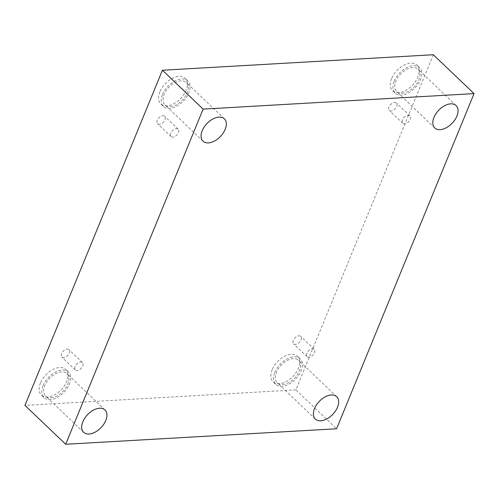 <?xml version="1.0" encoding="UTF-8"?>
<svg xmlns="http://www.w3.org/2000/svg" width="499" height="499" viewBox="0 0 499 499"><rect width="100%" height="100%" fill="white"/><g stroke="black" fill="none" stroke-linecap="round" stroke-linejoin="round"><path stroke-width="0.37" stroke-dasharray="2.5 1.87" d="M433.319 54.734L295.863 389.894L336.594 428.766M82.728 366.041A5.152 3.119 133.7 0 0 82.46 362.536A5.152 3.119 133.7 0 0 78.624 362.592A5.152 3.119 133.7 0 0 75.075 366.478A5.152 3.119 133.7 0 0 75.343 369.99A5.152 3.119 133.7 0 0 79.179 369.934A5.152 3.119 133.7 0 0 82.728 366.041M61.589 353.604A5.152 3.119 133.7 0 0 61.851 357.116A5.152 3.119 133.7 0 0 67.664 355.538A5.152 3.119 133.7 0 0 68.968 349.662A5.152 3.119 133.7 0 0 65.132 349.718A5.152 3.119 133.7 0 0 61.589 353.604M178.449 132.653A5.152 3.119 133.7 0 0 178.18 129.147A5.152 3.119 133.7 0 0 174.344 129.204A5.152 3.119 133.7 0 0 170.795 133.096A5.152 3.119 133.7 0 0 171.063 136.601A5.152 3.119 133.7 0 0 174.899 136.545A5.152 3.119 133.7 0 0 178.449 132.653M295.863 389.894L24.95 405.394M157.304 120.222A5.152 3.119 133.7 0 0 157.572 123.727A5.152 3.119 133.7 0 0 163.385 122.149A5.152 3.119 133.7 0 0 164.689 116.273A5.152 3.119 133.7 0 0 160.853 116.329A5.152 3.119 133.7 0 0 157.304 120.222M389.033 106.961A5.152 3.119 133.7 0 0 389.301 110.466A5.152 3.119 133.7 0 0 395.108 108.894A5.152 3.119 133.7 0 0 396.418 103.012A5.152 3.119 133.7 0 0 392.576 103.068A5.152 3.119 133.7 0 0 389.033 106.961M293.312 340.349A5.152 3.119 133.7 0 0 293.58 343.855A5.152 3.119 133.7 0 0 299.394 342.277A5.152 3.119 133.7 0 0 300.697 336.401A5.152 3.119 133.7 0 0 296.855 336.457A5.152 3.119 133.7 0 0 293.312 340.349M159.855 91.885A17.671 10.685 133.7 0 0 160.772 103.917A17.671 10.685 133.7 0 0 180.7 98.509A17.671 10.685 133.7 0 0 185.173 78.349A17.671 10.685 133.7 0 0 172.012 78.543A17.671 10.685 133.7 0 0 159.855 91.885M40.456 383.007A17.671 10.685 133.7 0 0 41.373 395.04A17.671 10.685 133.7 0 0 61.302 389.632A17.671 10.685 133.7 0 0 65.774 369.472A17.671 10.685 133.7 0 0 52.613 369.665A17.671 10.685 133.7 0 0 40.456 383.007M272.18 369.747A17.671 10.685 133.7 0 0 273.096 381.779A17.671 10.685 133.7 0 0 293.025 376.371A17.671 10.685 133.7 0 0 297.498 356.211A17.671 10.685 133.7 0 0 284.343 356.405A17.671 10.685 133.7 0 0 272.18 369.747M391.578 78.624A17.671 10.685 133.7 0 0 392.495 90.656A17.671 10.685 133.7 0 0 412.424 85.248A17.671 10.685 133.7 0 0 416.896 65.088A17.671 10.685 133.7 0 0 403.735 65.282A17.671 10.685 133.7 0 0 391.578 78.624M402.082 93.319A15.463 9.35 133.7 0 0 416.877 83.445A15.463 9.35 133.7 0 0 418.043 69.236A15.463 9.35 133.7 0 0 400.603 73.971A15.463 9.35 133.7 0 0 396.693 91.61A15.463 9.35 133.7 0 0 402.082 93.319M394.254 81.175A17.671 10.685 -46.3 0 1 406.411 67.833A17.671 10.685 -46.3 0 1 419.572 67.639A17.671 10.685 -46.3 0 1 415.099 87.799A17.671 10.685 -46.3 0 1 395.171 93.207A17.671 10.685 -46.3 0 1 394.254 81.175M282.683 384.442A15.463 9.35 133.7 0 0 297.479 374.568A15.463 9.35 133.7 0 0 298.645 360.359A15.463 9.35 133.7 0 0 281.205 365.093A15.463 9.35 133.7 0 0 277.294 382.733A15.463 9.35 133.7 0 0 282.683 384.442M274.855 372.298A17.671 10.685 -46.3 0 1 287.012 358.956A17.671 10.685 -46.3 0 1 300.173 358.762A17.671 10.685 -46.3 0 1 295.701 378.922A17.671 10.685 -46.3 0 1 275.772 384.33A17.671 10.685 -46.3 0 1 274.855 372.298M50.954 397.703A15.463 9.35 133.7 0 0 65.756 387.829A15.463 9.35 133.7 0 0 66.922 373.62A15.463 9.35 133.7 0 0 49.482 378.348A15.463 9.35 133.7 0 0 45.571 395.994A15.463 9.35 133.7 0 0 50.954 397.703M43.132 385.559A17.671 10.685 -46.3 0 1 55.289 372.217A17.671 10.685 -46.3 0 1 68.444 372.023A17.671 10.685 -46.3 0 1 63.978 392.183A17.671 10.685 -46.3 0 1 44.043 397.591A17.671 10.685 -46.3 0 1 43.132 385.559M170.352 106.58A15.463 9.35 133.7 0 0 185.154 96.706A15.463 9.35 133.7 0 0 186.32 82.497A15.463 9.35 133.7 0 0 168.88 87.231A15.463 9.35 133.7 0 0 164.969 104.871A15.463 9.35 133.7 0 0 170.352 106.58M162.524 94.436A17.671 10.685 -46.3 0 1 174.687 81.094A17.671 10.685 -46.3 0 1 187.842 80.9A17.671 10.685 -46.3 0 1 183.37 101.06A17.671 10.685 -46.3 0 1 163.441 106.468A17.671 10.685 -46.3 0 1 162.524 94.436M306.804 353.223A5.152 3.119 133.7 0 0 307.066 356.729A5.152 3.119 133.7 0 0 310.908 356.673A5.152 3.119 133.7 0 0 314.451 352.781A5.152 3.119 133.7 0 0 314.183 349.275A5.152 3.119 133.7 0 0 310.347 349.331A5.152 3.119 133.7 0 0 306.804 353.223M402.518 119.835A5.152 3.119 133.7 0 0 402.787 123.34A5.152 3.119 133.7 0 0 406.629 123.284A5.152 3.119 133.7 0 0 410.172 119.392A5.152 3.119 133.7 0 0 409.904 115.887A5.152 3.119 133.7 0 0 406.067 115.943A5.152 3.119 133.7 0 0 402.518 119.835M82.46 362.536L68.968 349.662M75.343 369.99L61.851 357.116M456.105 105.557L418.043 69.236M434.754 127.931L396.693 91.61M419.572 67.639L416.896 65.088M395.171 93.207L392.495 90.656M336.706 396.68L298.645 360.359M315.356 419.054L277.294 382.733M300.173 358.762L297.498 356.211M275.772 384.33L273.096 381.779M104.977 409.941L66.922 373.62M83.626 432.315L45.571 395.994M68.444 372.023L65.774 369.472M44.043 397.591L41.373 395.04M224.375 118.818L186.32 82.497M203.024 141.192L164.969 104.871M187.842 80.9L185.173 78.349M163.441 106.468L160.772 103.917M314.183 349.275L300.697 336.401M307.066 356.729L293.58 343.855M409.904 115.887L396.418 103.012M402.787 123.34L389.301 110.466M178.18 129.147L164.689 116.273M171.063 136.601L157.572 123.727"/><path stroke-width="0.75" d="M474.05 93.606L336.594 428.766L65.681 444.266L203.137 109.106L474.05 93.606L433.319 54.734L162.406 70.234L203.137 109.106M162.406 70.234L24.95 405.394L65.681 444.266M218.992 117.109A15.463 9.35 -46.3 0 1 224.375 118.818A15.463 9.35 -46.3 0 1 223.209 133.027A15.463 9.35 -46.3 0 1 208.414 142.901A15.463 9.35 -46.3 0 1 203.024 141.192A15.463 9.35 -46.3 0 1 204.191 126.983A15.463 9.35 -46.3 0 1 218.992 117.109M99.594 408.226A15.463 9.35 -46.3 0 1 104.977 409.941A15.463 9.35 -46.3 0 1 103.811 424.15A15.463 9.35 -46.3 0 1 89.015 434.024A15.463 9.35 -46.3 0 1 83.626 432.315A15.463 9.35 -46.3 0 1 84.793 418.106A15.463 9.35 -46.3 0 1 99.594 408.226M331.317 394.971A15.463 9.35 -46.3 0 1 336.706 396.68A15.463 9.35 -46.3 0 1 335.54 410.889A15.463 9.35 -46.3 0 1 320.738 420.763A15.463 9.35 -46.3 0 1 315.356 419.054A15.463 9.35 -46.3 0 1 316.522 404.845A15.463 9.35 -46.3 0 1 331.317 394.971M450.716 103.848A15.463 9.35 -46.3 0 1 456.105 105.557A15.463 9.35 -46.3 0 1 454.938 119.766A15.463 9.35 -46.3 0 1 440.137 129.64A15.463 9.35 -46.3 0 1 434.754 127.931A15.463 9.35 -46.3 0 1 435.92 113.722A15.463 9.35 -46.3 0 1 450.716 103.848"/></g></svg>

